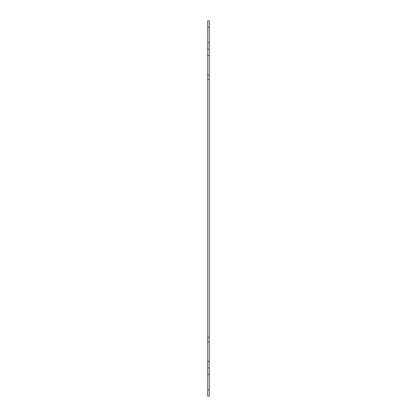 <?xml version="1.0" encoding="UTF-8"?>
<svg xmlns="http://www.w3.org/2000/svg" width="417" height="417" viewBox="0 0 417 417"><rect width="100%" height="100%" fill="white"/><g stroke="black" fill="none" stroke-linecap="round" stroke-linejoin="round"><path stroke-width="0.63" d="M207.692 79.605L209.308 79.605L209.308 337.395L207.692 337.395L207.692 20.85L209.308 20.85L209.308 27.308L207.692 27.308M209.308 361.445L209.308 341.914L207.692 341.914L207.692 361.445L209.308 361.445L209.308 374.357L207.692 374.357L207.692 361.445M207.692 389.692L209.308 389.692L209.308 396.15L207.692 396.15L207.692 374.357M207.692 42.643L209.308 42.643L209.308 75.086L207.692 75.086M207.692 341.914L207.692 337.395M209.308 389.692L209.308 374.357M209.308 42.643L209.308 27.308M209.308 79.605L209.308 75.086M209.308 341.914L209.308 337.395M209.308 367.903L207.692 367.903M207.692 49.097L209.308 49.097M209.308 55.555L207.692 55.555"/></g></svg>
